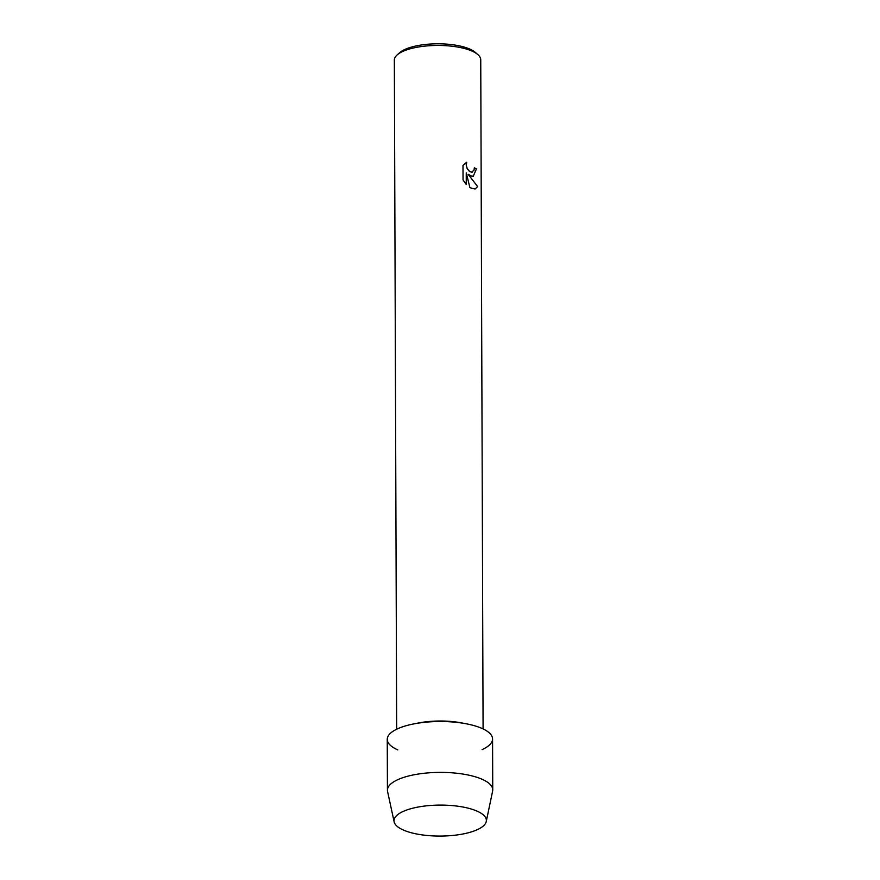 <?xml version="1.0" encoding="UTF-8"?>
<svg xmlns="http://www.w3.org/2000/svg" width="880" height="880" viewBox="0 0 880 880"><rect width="100%" height="100%" fill="white"/><g stroke="black" fill="none" stroke-linecap="round" stroke-linejoin="round"><path stroke-width="1.32" d="M476.047 810.7A46.178 15.488 179.8 0 0 467.874 808.093A46.178 15.488 179.8 0 0 412.434 808.291A46.178 15.488 179.8 0 0 404.338 830.456A46.178 15.488 179.8 0 0 469.293 832.513A46.178 15.488 179.8 0 0 476.047 810.7A46.178 15.488 179.8 0 0 467.874 808.093A46.178 15.488 179.8 0 0 412.434 808.291A46.178 15.488 179.8 0 0 394.141 821.843A46.178 15.488 179.8 0 0 404.338 830.456A46.178 15.488 179.8 0 0 454.102 835.307A46.178 15.488 179.8 0 0 486.255 821.524A46.178 15.488 179.8 0 0 476.047 810.7M482.075 749.617A52.657 17.666 179.8 0 0 480.799 727.914A52.657 17.666 179.8 0 0 466.422 723.822L461.648 722.909A43.208 14.498 179.8 0 0 418.055 723.063L413.292 724.009A52.657 17.666 179.8 0 0 397.815 749.914M466.422 723.822A52.657 17.666 179.8 0 0 413.292 724.009M475.079 189.046L469.931 187.693L466.246 172.843L466.29 184.558L463.045 179.894L462.99 165.451L466.697 162.239L466.202 164.714L467.016 168.212L469.029 170.995L471.416 172.227L473.99 170.269L474.342 167.805A43.208 14.498 -0.2 0 1 476.399 169.004L473.319 176.11L471.526 176.121L468.182 174.328L477.609 186.538L475.079 189.046L477.587 186.549L468.182 174.328M483.087 728.926L480.744 59.785A43.208 14.498 179.8 0 0 477.895 54.637A43.208 14.498 179.8 0 0 471.086 50.699A43.208 14.498 179.8 0 0 430.683 45.65A43.208 14.498 179.8 0 0 397.144 54.923A43.208 14.498 179.8 0 0 394.339 60.093L396.671 729.223M477.895 54.637L475.365 52.426A40.502 13.585 179.8 0 0 468.985 48.73A40.502 13.585 179.8 0 0 431.101 44A40.502 13.585 179.8 0 0 399.663 52.69L397.144 54.923M473.308 176.11L476.377 169.004A43.175 14.487 179.8 0 0 474.342 167.816M472.252 172.172L469.821 171.633L467.566 169.268L466.279 165.869L466.675 162.25M466.268 184.536L466.246 172.843M486.255 821.524L492.613 791.12A52.657 17.666 179.8 0 0 492.745 789.866A52.657 17.666 179.8 0 0 480.975 778.789A52.657 17.666 179.8 0 0 422.455 773.465A52.657 17.666 179.8 0 0 387.431 790.229A52.657 17.666 179.8 0 0 387.574 791.494L394.141 821.843M492.745 789.866L492.569 738.991A52.657 17.666 179.8 0 0 480.799 727.914A52.657 17.666 179.8 0 0 422.279 722.579A52.657 17.666 179.8 0 0 387.255 739.354L387.431 790.229"/></g></svg>
